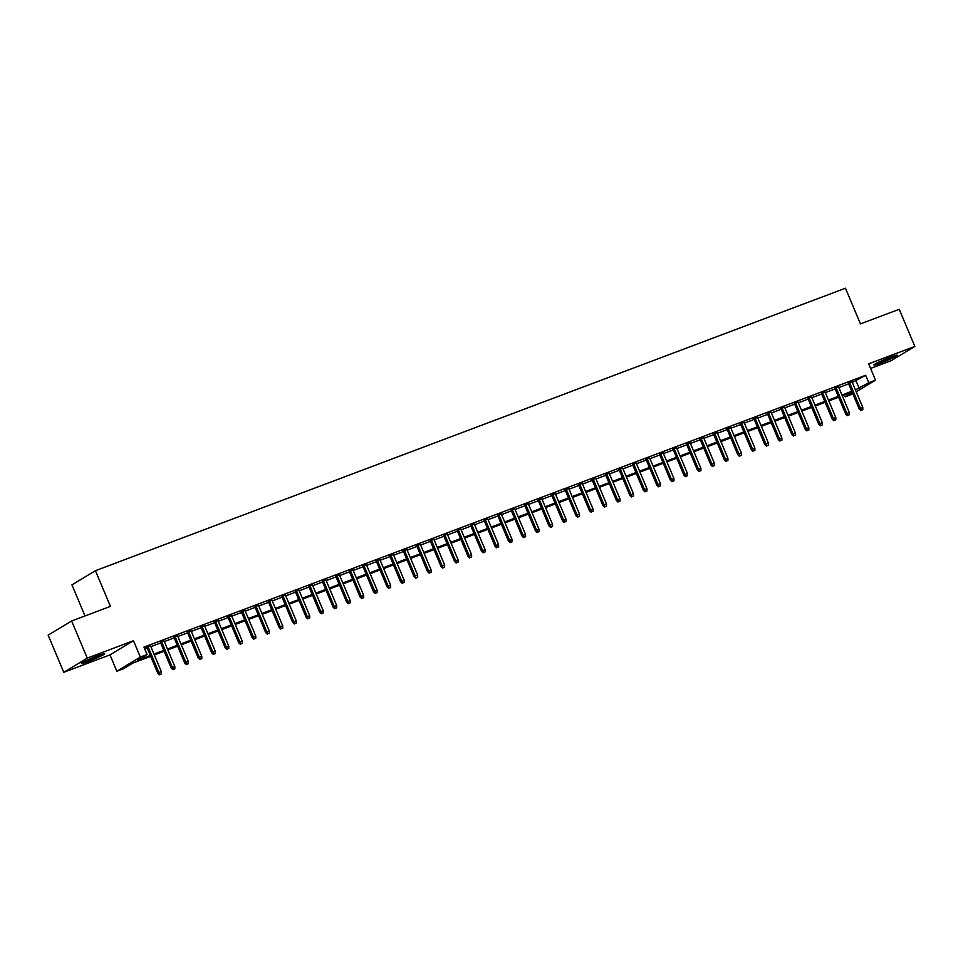<?xml version="1.0" encoding="UTF-8"?>
<svg xmlns="http://www.w3.org/2000/svg" width="963" height="963" viewBox="0 0 963 963"><rect width="100%" height="100%" fill="white"/><g stroke="black" fill="none" stroke-linecap="round" stroke-linejoin="round"><path stroke-width="1.44" d="M88.102 661.593A12.603 0.939 157.2 0 0 104.678 653.721A12.603 0.939 157.2 0 0 98.009 655.622A12.603 0.939 157.2 0 0 81.434 663.495A12.603 0.939 157.2 0 0 88.102 661.593M880.615 363.099A12.603 0.939 157.2 0 0 897.191 355.227A12.603 0.939 157.2 0 0 890.522 357.129A12.603 0.939 157.2 0 0 873.947 365.001A12.603 0.939 157.2 0 0 880.615 363.099M150.673 656.345L133.111 662.953L123.589 668.695L116.836 671.235L140.333 657.079L147.086 654.539L137.553 660.269L150.312 655.466M109.975 654.888L133.46 640.732L87.26 658.126L71.647 620.979L48.15 635.135L63.763 672.294L109.975 654.888L116.836 671.235M85.009 615.947L71.936 584.866L95.433 570.698L845.454 288.214L860.453 323.881L899.237 309.279L914.85 346.427L868.65 363.833L875.523 380.18L856.227 391.809M870.576 368.42L891.353 360.595L914.85 346.427M852.845 393.843L845.285 396.876L852.339 392.627M844.503 395.023L845.285 396.876M87.26 658.126L63.763 672.294M150.577 646.004L144.414 648.195M164.059 640.925L160.4 642.309M177.553 635.845L173.894 637.229M191.047 630.765L187.376 632.149M204.529 625.685L200.87 627.069M218.023 620.605L214.364 621.99M231.517 615.526L227.846 616.91M244.999 610.446L241.34 611.83M258.493 605.366L254.822 606.75M271.975 600.286L268.316 601.67M285.469 595.206L281.81 596.579M298.963 590.126L295.292 591.499M312.445 585.047L308.786 586.419M325.939 579.967L322.28 581.339M339.433 574.887L335.762 576.259M352.915 569.795L349.256 571.179M366.409 564.715L362.738 566.1M379.904 559.635L376.232 561.02M393.386 554.556L389.726 555.94M406.88 549.476L403.208 550.86M420.362 544.396L416.702 545.78M433.856 539.316L430.196 540.7M447.35 534.236L443.678 535.621M460.832 529.156L457.172 530.541M474.326 524.077L470.666 525.461M487.82 518.997L484.148 520.381M501.302 513.917L497.642 515.289M514.796 508.837L511.124 510.209M528.29 503.757L524.618 505.13M541.772 498.678L538.112 500.05M555.266 493.598L551.594 494.97M568.748 488.506L565.088 489.89M582.242 483.426L578.582 484.81M595.736 478.346L592.064 479.73M609.218 473.266L605.558 474.651M622.712 468.187L619.04 469.571M636.206 463.107L632.535 464.491M649.688 458.027L646.029 459.411M663.182 452.947L659.511 454.331M676.664 447.867L673.005 449.252M690.158 442.787L686.499 444.172M703.652 437.708L699.981 439.08M717.134 432.628L713.475 434M730.628 427.548L726.969 428.92M744.122 422.468L740.451 423.84M757.604 417.388L753.945 418.761M771.098 412.296L767.427 413.681M784.592 407.217L780.921 408.601M798.074 402.137L794.415 403.521M811.568 397.057L807.897 398.441M825.05 391.977L821.391 393.361M838.544 386.897L834.885 388.282M852.303 382.467L865.653 375.293L143.956 647.1L147.086 654.539M144.739 648.966L147.183 648.039M150.854 646.667L160.677 642.959M164.336 641.575L174.159 637.879M177.83 636.495L187.653 632.799M191.312 631.415L201.147 627.72M204.806 626.335L214.629 622.64M218.3 621.255L228.123 617.56M231.782 616.176L241.605 612.48M245.276 611.096L255.099 607.4M258.77 606.016L268.593 602.32M272.252 600.936L282.075 597.241M285.746 595.856L295.569 592.149M299.228 590.776L309.063 587.069M312.722 585.697L322.545 581.989M326.216 580.617L336.039 576.909M339.698 575.537L349.533 571.829M353.192 570.457L363.015 566.75M366.686 565.365L376.509 561.67M380.168 560.285L389.991 556.59M393.662 555.206L403.485 551.51M407.156 550.126L416.979 546.43M420.638 545.046L430.461 541.35M434.132 539.966L443.955 536.271M447.614 534.886L457.449 531.191M461.108 529.806L470.931 526.111M474.603 524.727L484.425 521.031M488.085 519.647L497.919 515.951M501.579 514.567L511.401 510.859M515.073 509.487L524.895 505.78M528.555 504.407L538.377 500.7M542.049 499.328L551.871 495.62M555.531 494.248L565.365 490.54M569.025 489.168L578.847 485.46M582.519 484.076L592.341 480.381M596.001 478.996L605.835 475.301M609.495 473.916L619.317 470.221M622.989 468.837L632.811 465.141M636.471 463.757L646.293 460.061M649.965 458.677L659.787 454.981M663.459 453.597L673.281 449.902M676.941 448.517L686.763 444.822M690.435 443.437L700.257 439.742M703.917 438.358L713.752 434.65M717.411 433.278L727.234 429.57M730.905 428.198L740.728 424.49M744.387 423.118L754.222 419.411M757.881 418.038L767.704 414.331M771.375 412.958L781.198 409.251M784.857 407.867L794.68 404.171M798.351 402.787L808.174 399.091M811.845 397.707L821.668 394.011M825.327 392.627L835.15 388.932M838.821 387.547L848.644 383.852M852.038 381.817L848.367 383.202M144.462 648.316L146.906 647.389M133.46 640.732L140.333 657.079M865.653 375.293L868.77 382.72L875.523 380.18M71.647 620.979L110.432 606.365L95.433 570.698M852.135 392.146L842.312 395.853M838.641 397.225L828.818 400.933M825.147 402.305L815.324 406.013M811.665 407.385L801.842 411.093M798.171 412.465L788.348 416.172M784.689 417.557L774.854 421.252M771.194 422.637L761.372 426.332M757.7 427.716L747.878 431.412M744.218 432.796L734.396 436.492M730.724 437.876L720.902 441.572M717.23 442.956L707.408 446.651M703.748 448.036L693.926 451.731M690.254 453.116L680.432 456.811M676.772 458.195L666.938 461.891M663.278 463.275L653.456 466.983M649.784 468.355L639.962 472.063M636.302 473.435L626.468 477.142M622.808 478.515L612.986 482.222M609.314 483.595L599.492 487.302M595.832 488.674L586.01 492.382M582.338 493.754L572.516 497.462M568.844 498.846L559.022 502.542M555.362 503.926L545.539 507.621M541.868 509.006L532.045 512.701M528.386 514.086L518.551 517.781M514.892 519.165L505.069 522.861M501.398 524.245L491.575 527.941M487.916 529.325L478.081 533.021M474.422 534.405L464.599 538.1M460.928 539.485L451.105 543.18M447.446 544.564L437.623 548.272M433.952 549.644L424.129 553.352M420.47 554.724L410.635 558.432M406.976 559.804L397.153 563.511M393.482 564.884L383.659 568.591M380 569.964L370.165 573.671M366.506 575.055L356.683 578.751M353.012 580.135L343.189 583.831M339.53 585.215L329.707 588.911M326.036 590.295L316.213 593.99M312.542 595.375L302.719 599.07M299.06 600.455L289.237 604.15M285.566 605.534L275.743 609.23M272.084 610.614L262.249 614.31M258.59 615.694L248.767 619.39M245.096 620.774L235.273 624.481M231.614 625.854L221.779 629.561M218.12 630.934L208.297 634.641M204.625 636.013L194.803 639.721M191.143 641.093L181.321 644.801M177.649 646.173L167.827 649.881M164.155 651.265L154.333 654.96M855.433 389.895L868.77 382.72M153.972 654.094L163.794 650.386M167.466 649.014L177.288 645.306M180.948 643.934L190.77 640.226M194.442 638.854L204.264 635.147M207.936 633.774L217.758 630.067M221.418 628.683L231.24 624.987M234.912 623.603L244.734 619.907M248.394 618.523L258.228 614.827M261.888 613.443L271.71 609.748M275.382 608.363L285.204 604.668M288.864 603.283L298.699 599.588M302.358 598.204L312.181 594.508M315.852 593.124L325.675 589.428M329.334 588.044L339.157 584.348M342.828 582.964L352.651 579.269M356.31 577.884L366.145 574.177M369.804 572.804L379.627 569.097M383.298 567.725L393.121 564.017M396.78 562.645L406.615 558.937M410.274 557.565L420.097 553.857M423.768 552.485L433.591 548.778M437.25 547.393L447.073 543.698M450.744 542.313L460.567 538.618M464.238 537.234L474.061 533.538M477.72 532.154L487.543 528.458M491.214 527.074L501.037 523.378M504.696 521.994L514.531 518.299M518.19 516.914L528.013 513.219M531.684 511.835L541.507 508.139M545.166 506.755L555.001 503.059M558.66 501.675L568.483 497.967M572.154 496.595L581.977 492.887M585.636 491.515L595.459 487.808M599.13 486.435L608.953 482.728M612.624 481.356L622.447 477.648M626.106 476.276L635.929 472.568M639.601 471.184L649.423 467.488M653.083 466.104L662.917 462.409M666.577 461.024L676.399 457.329M680.071 455.944L689.893 452.249M693.553 450.865L703.375 447.169M707.047 445.785L716.869 442.089M720.541 440.705L730.363 437.009M734.023 435.625L743.845 431.93M747.517 430.545L757.339 426.85M760.999 425.465L770.833 421.77M774.493 420.386L784.315 416.678M787.987 415.306L797.809 411.598M801.469 410.226L811.303 406.518M814.963 405.146L824.785 401.439M828.457 400.066L838.279 396.359M841.939 394.986L851.761 391.279M856.131 381.035L859.249 388.462M848.234 382.889L859.225 409.01L860.368 408.324L849.474 382.419M861.464 410.202L862.812 409.696L861.464 410.202L860.368 408.324L862.788 407.409L851.906 381.504M859.225 409.01L860.826 410.587M862.812 409.696L862.788 407.409M892.545 356.394A10.906 0.807 -22.8 0 1 880.784 361.51A10.906 0.807 -22.8 0 1 878.027 362.497M876.956 363.039A12.531 0.927 157.2 0 0 880.146 361.895A12.531 0.927 157.2 0 0 893.676 356.009M100.032 654.876A10.906 0.807 -22.8 0 1 85.514 660.979M84.443 661.521A12.531 0.927 157.2 0 0 101.163 654.491M834.752 387.969L845.731 414.09L846.874 413.404L835.992 387.499M847.97 415.282L849.318 414.776L847.97 415.282L846.874 413.404L849.306 412.489L838.412 386.584M845.731 414.09L847.332 415.667M849.318 414.776L849.306 412.489M821.258 393.048L832.237 419.17L833.38 418.484L822.498 392.579M834.488 420.374L835.836 419.856L834.488 420.374L833.38 418.484L835.812 417.569L824.93 391.664M832.237 419.17L833.85 420.747M835.836 419.856L835.812 417.569M807.776 398.128L818.755 424.262L819.898 423.564L809.004 397.671M820.994 425.453L822.342 424.936L820.994 425.453L819.898 423.564L822.318 422.649L811.436 396.756M818.755 424.262L820.356 425.827M822.342 424.936L822.318 422.649M794.282 403.208L805.261 429.342L806.404 428.643L795.522 402.751M807.5 430.533L808.848 430.016L807.5 430.533L806.404 428.643L808.836 427.728L797.942 401.836M805.261 429.342L806.874 430.906M808.848 430.016L808.836 427.728M780.788 408.288L791.779 434.421L792.922 433.723L782.028 407.831M794.018 435.613L795.366 435.107L794.018 435.613L792.922 433.723L795.342 432.808L784.46 406.916M791.779 434.421L793.38 435.998M795.366 435.107L795.342 432.808M767.306 413.368L778.285 439.501L779.428 438.803L768.534 412.91M780.524 440.693L781.872 440.187L780.524 440.693L779.428 438.803L781.86 437.9L770.966 411.995M778.285 439.501L779.886 441.078M781.872 440.187L781.86 437.9M753.812 418.448L764.791 444.581L765.934 443.895L755.052 417.99M767.03 445.773L768.378 445.267L767.03 445.773L765.934 443.895L768.366 442.98L757.472 417.075M764.791 444.581L766.404 446.158M768.378 445.267L768.366 442.98M740.318 423.539L751.309 449.661L752.452 448.975L741.558 423.07M753.548 450.853L754.896 450.347L753.548 450.853L752.452 448.975L754.872 448.06L743.99 422.155M751.309 449.661L752.91 451.238M754.896 450.347L754.872 448.06M726.836 428.619L737.814 454.741L738.958 454.055L728.064 428.15M740.053 455.932L741.402 455.427L740.053 455.932L738.958 454.055L741.39 453.14L730.496 427.235M737.814 454.741L739.415 456.318M741.402 455.427L741.39 453.14M713.342 433.699L724.32 459.82L725.464 459.134L714.582 433.23M726.571 461.012L727.92 460.507L726.571 461.012L725.464 459.134L727.896 458.219L717.014 432.315M724.32 459.82L725.933 461.397M727.92 460.507L727.896 458.219M699.848 438.779L710.838 464.9L711.982 464.214L701.088 438.309M713.077 466.092L714.426 465.586L713.077 466.092L711.982 464.214L714.402 463.299L703.52 437.395M710.838 464.9L712.439 466.477M714.426 465.586L714.402 463.299M686.366 443.859L697.344 469.98L698.488 469.294L687.606 443.389M699.583 471.172L700.932 470.666L699.583 471.172L698.488 469.294L700.92 468.379L690.026 442.474M697.344 469.98L698.957 471.557M700.932 470.666L700.92 468.379M672.872 448.939L683.85 475.06L684.994 474.374L674.112 448.469M686.101 476.252L687.45 475.746L686.101 476.252L684.994 474.374L687.426 473.459L676.544 447.554M683.85 475.06L685.463 476.637M687.45 475.746L687.426 473.459M659.39 454.018L670.368 480.14L671.512 479.454L660.618 453.549M672.607 481.331L673.956 480.826L672.607 481.331L671.512 479.454L673.944 478.539L663.05 452.634M670.368 480.14L671.969 481.717M673.956 480.826L673.944 478.539M645.896 459.098L656.874 485.22L658.018 484.533L647.136 458.629M659.113 486.411L660.462 485.906L659.113 486.411L658.018 484.533L660.449 483.619L649.556 457.714M656.874 485.22L658.487 486.797M660.462 485.906L660.449 483.619M632.402 464.178L643.392 490.299L644.536 489.613L633.642 463.709M645.631 491.491L646.98 490.986L645.631 491.491L644.536 489.613L646.955 488.698L636.074 462.794M643.392 490.299L644.993 491.876M646.98 490.986L646.955 488.698M618.92 469.258L629.898 495.379L631.042 494.693L620.148 468.788M632.137 496.583L633.485 496.065L632.137 496.583L631.042 494.693L633.473 493.778L622.58 467.874M629.898 495.379L631.499 496.956M633.485 496.065L633.473 493.778M605.426 474.338L616.404 500.459L617.548 499.773L606.666 473.868M618.643 501.663L620.003 501.145L618.643 501.663L617.548 499.773L619.979 498.858L609.085 472.965M616.404 500.459L618.017 502.036M620.003 501.145L619.979 498.858M591.932 479.418L602.922 505.551L604.066 504.853L593.172 478.96M605.161 506.743L606.509 506.225L605.161 506.743L604.066 504.853L606.485 503.938L595.603 478.045M602.922 505.551L604.523 507.116M606.509 506.225L606.485 503.938M578.45 484.497L589.428 510.631L590.572 509.933L579.678 484.04M591.667 511.822L593.015 511.317L591.667 511.822L590.572 509.933L593.003 509.018L582.109 483.125M589.428 510.631L591.029 512.208M593.015 511.317L593.003 509.018M564.956 489.577L575.934 515.711L577.078 515.012L566.196 489.12M578.185 516.902L579.533 516.397L578.185 516.902L577.078 515.012L579.509 514.098L568.627 488.205M575.934 515.711L577.547 517.287M579.533 516.397L579.509 514.098M551.462 494.657L562.452 520.79L563.596 520.104L552.702 494.2M564.691 521.982L566.039 521.477L564.691 521.982L563.596 520.104L566.015 519.189L555.133 493.285M562.452 520.79L564.053 522.367M566.039 521.477L566.015 519.189M537.98 499.749L548.958 525.87L550.102 525.184L539.22 499.279M551.197 527.062L552.545 526.556L551.197 527.062L550.102 525.184L552.533 524.269L541.639 498.365M548.958 525.87L550.571 527.447M552.545 526.556L552.533 524.269M524.486 504.829L535.476 530.95L536.608 530.264L525.726 504.359M537.715 532.142L539.063 531.636L537.715 532.142L536.608 530.264L539.039 529.349L528.157 503.444M535.476 530.95L537.077 532.527M539.063 531.636L539.039 529.349M511.004 509.909L521.982 536.03L523.126 535.344L512.232 509.439M524.221 537.222L525.569 536.716L524.221 537.222L523.126 535.344L525.557 534.429L514.663 508.524M521.982 536.03L523.583 537.607M525.569 536.716L525.557 534.429M497.51 514.988L508.488 541.11L509.632 540.424L498.75 514.519M510.727 542.301L512.075 541.796L510.727 542.301L509.632 540.424L512.063 539.509L501.169 513.604M508.488 541.11L510.101 542.687M512.075 541.796L512.063 539.509M484.016 520.068L495.006 546.19L496.15 545.503L485.256 519.599M497.245 547.381L498.593 546.876L497.245 547.381L496.15 545.503L498.569 544.589L487.687 518.684M495.006 546.19L496.607 547.766M498.593 546.876L498.569 544.589M470.534 525.148L481.512 551.269L482.656 550.583L471.762 524.679M483.751 552.461L485.099 551.955L483.751 552.461L482.656 550.583L485.087 549.668L474.193 523.764M481.512 551.269L483.113 552.846M485.099 551.955L485.087 549.668M457.04 530.228L468.018 556.349L469.162 555.663L458.28 529.758M470.269 557.541L471.617 557.035L470.269 557.541L469.162 555.663L471.593 554.748L460.711 528.843M468.018 556.349L469.631 557.926M471.617 557.035L471.593 554.748M443.546 535.308L454.536 561.429L455.68 560.743L444.786 534.838M456.775 562.621L458.123 562.115L456.775 562.621L455.68 560.743L458.099 559.828L447.217 533.923M454.536 561.429L456.137 563.006M458.123 562.115L458.099 559.828M430.064 540.387L441.042 566.509L442.186 565.823L431.304 539.918M443.281 567.701L444.629 567.195L443.281 567.701L442.186 565.823L444.617 564.908L433.723 539.003M441.042 566.509L442.655 568.086M444.629 567.195L444.617 564.908M416.57 545.467L427.548 571.589L428.691 570.903L417.81 544.998M429.799 572.78L431.147 572.275L429.799 572.78L428.691 570.903L431.123 569.988L420.241 544.083M427.548 571.589L429.161 573.166M431.147 572.275L431.123 569.988M403.088 550.547L414.066 576.668L415.209 575.982L404.316 550.078M416.305 577.872L417.653 577.355L416.305 577.872L415.209 575.982L417.641 575.067L406.747 549.163M414.066 576.668L415.667 578.245M417.653 577.355L417.641 575.067M389.594 555.627L400.572 581.76L401.715 581.062L390.834 555.17M402.811 582.952L404.159 582.434L402.811 582.952L401.715 581.062L404.147 580.147L393.253 554.255M400.572 581.76L402.185 583.325M404.159 582.434L404.147 580.147M376.1 560.707L387.09 586.84L388.233 586.142L377.34 560.249M389.329 588.032L390.677 587.514L389.329 588.032L388.233 586.142L390.653 585.227L379.771 559.334M387.09 586.84L388.691 588.405M390.677 587.514L390.653 585.227M362.618 565.787L373.596 591.92L374.739 591.222L363.845 565.329M375.835 593.112L377.183 592.606L375.835 593.112L374.739 591.222L377.171 590.307L366.277 564.414M373.596 591.92L375.197 593.497M377.183 592.606L377.171 590.307M349.124 570.866L360.102 597L361.245 596.302L350.363 570.409M362.341 598.192L363.701 597.686L362.341 598.192L361.245 596.302L363.677 595.399L352.783 569.494M360.102 597L361.715 598.577M363.701 597.686L363.677 595.399M335.63 575.946L346.62 602.08L347.763 601.394L336.869 575.489M348.859 603.271L350.207 602.766L348.859 603.271L347.763 601.394L350.183 600.479L339.301 574.574M346.62 602.08L348.221 603.657M350.207 602.766L350.183 600.479M322.148 581.038L333.126 607.159L334.269 606.473L323.375 580.569M335.365 608.351L336.713 607.846L335.365 608.351L334.269 606.473L336.701 605.558L325.807 579.654M333.126 607.159L334.727 608.736M336.713 607.846L336.701 605.558M308.654 586.118L319.632 612.239L320.775 611.553L309.893 585.648M321.883 613.431L323.231 612.925L321.883 613.431L320.775 611.553L323.207 610.638L312.325 584.734M319.632 612.239L321.245 613.816M323.231 612.925L323.207 610.638M295.16 591.198L306.15 617.319L307.293 616.633L296.399 590.728M308.389 618.511L309.737 618.005L308.389 618.511L307.293 616.633L309.713 615.718L298.831 589.813M306.15 617.319L307.751 618.896M309.737 618.005L309.713 615.718M281.678 596.278L292.656 622.399L293.799 621.713L282.917 595.808M294.895 623.591L296.243 623.085L294.895 623.591L293.799 621.713L296.231 620.798L285.337 594.893M292.656 622.399L294.269 623.976M296.243 623.085L296.231 620.798M268.183 601.357L279.174 627.479L280.305 626.793L269.423 600.888M281.413 628.67L282.761 628.165L281.413 628.67L280.305 626.793L282.737 625.878L271.855 599.973M279.174 627.479L280.775 629.056M282.761 628.165L282.737 625.878M254.701 606.437L265.68 632.559L266.823 631.872L255.929 605.968M267.919 633.75L269.267 633.245L267.919 633.75L266.823 631.872L269.255 630.958L258.361 605.053M265.68 632.559L267.281 634.135M269.267 633.245L269.255 630.958M241.207 611.517L252.186 637.638L253.329 636.952L242.447 611.048M254.425 638.83L255.773 638.325L254.425 638.83L253.329 636.952L255.761 636.037L244.867 610.133M252.186 637.638L253.799 639.215M255.773 638.325L255.761 636.037M227.713 616.597L238.704 642.718L239.847 642.032L228.953 616.127M240.943 643.91L242.291 643.404L240.943 643.91L239.847 642.032L242.267 641.117L231.385 615.213M238.704 642.718L240.305 644.295M242.291 643.404L242.267 641.117M214.231 621.677L225.21 647.798L226.353 647.112L215.459 621.207M227.449 648.99L228.797 648.484L227.449 648.99L226.353 647.112L228.785 646.197L217.891 620.292M225.21 647.798L226.811 649.375M228.797 648.484L228.785 646.197M200.737 626.757L211.716 652.878L212.859 652.192L201.977 626.287M213.967 654.082L215.315 653.564L213.967 654.082L212.859 652.192L215.291 651.277L204.409 625.372M211.716 652.878L213.329 654.455M215.315 653.564L215.291 651.277M187.243 631.836L198.234 657.97L199.377 657.272L188.483 631.379M200.473 659.161L201.821 658.644L200.473 659.161L199.377 657.272L201.797 656.357L190.915 630.464M198.234 657.97L199.835 659.535M201.821 658.644L201.797 656.357M173.761 636.916L184.74 663.05L185.883 662.351L175.001 636.459M186.978 664.241L188.327 663.724L186.978 664.241L185.883 662.351L188.315 661.437L177.421 635.544M184.74 663.05L186.341 664.614M188.327 663.724L188.315 661.437M160.267 641.996L171.245 668.129L172.389 667.431L161.507 641.539M173.496 669.321L174.845 668.816L173.496 669.321L172.389 667.431L174.821 666.516L163.939 640.624M171.245 668.129L172.859 669.706M174.845 668.816L174.821 666.516M146.785 647.076L157.763 673.209L158.907 672.511L148.013 646.618M160.002 674.401L161.351 673.895L160.002 674.401L158.907 672.511L161.339 671.596L150.445 645.704M157.763 673.209L159.364 674.786M161.351 673.895L161.339 671.596"/></g></svg>
